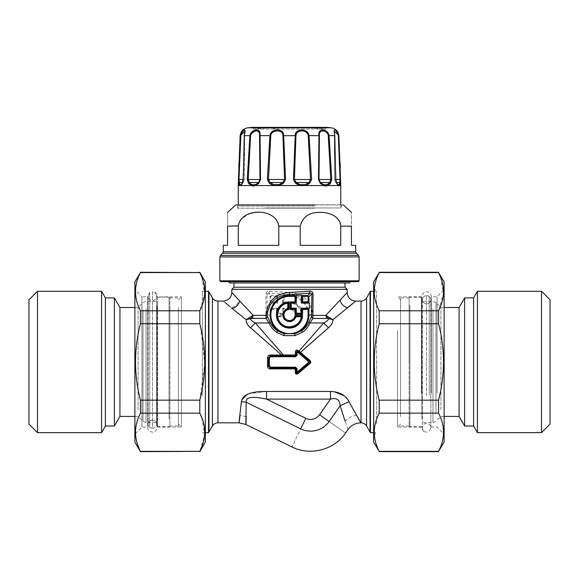 <?xml version="1.0" encoding="UTF-8"?>
<svg xmlns="http://www.w3.org/2000/svg" width="579" height="579" viewBox="0 0 579 579"><rect width="100%" height="100%" fill="white"/><g stroke="black" fill="none" stroke-linecap="round" stroke-linejoin="round"><path stroke-width="0.43" stroke-dasharray="2.9 2.17" d="M28.95 424.11L28.95 299.813M37.49 432.651L37.49 291.273M101.564 432.651L101.564 291.273M105.385 297.888L105.385 426.028M114.374 426.028L114.374 297.888M119.925 307.5L119.925 416.417M138.084 409.751L138.084 307.5L138.084 409.751M157.09 308.73L157.09 422.612L157.09 308.73M157.09 305.169L157.09 426.672L157.09 305.169M169.046 418.747L169.046 297.251L169.046 418.747M169.9 305.922L169.9 425.818L169.9 305.922M169.9 364.741L169.9 297.888L169.9 364.741M178.448 359.183L178.448 426.028L178.448 359.183M178.448 307.42L178.448 424.11L178.448 307.42M178.448 299.813L181.437 296.824L181.437 427.099L181.437 296.824L157.517 296.824L157.517 427.099L157.517 296.824C156.373 293.502 155.433 292.019 154.694 292.381L152.494 291.91L152.494 428.214A4.914 4.646 180 0 1 149.744 427.345L149.744 292.829L148.123 296.18L148.123 424.175A4.27 4.039 180 0 0 149.744 427.345L149.744 292.829C149.469 292.323 148.781 293.654 147.696 296.824L147.696 427.099L147.696 296.824L141.927 296.824L141.927 427.099L141.927 296.824L134.878 289.775L134.878 434.149L134.878 289.775M152.494 428.214A4.914 4.646 0 0 1 149.744 427.345A4.27 4.039 0 0 1 148.123 424.175L148.123 296.18C148.427 298.829 149.852 300.255 152.393 300.45C154.202 300.863 155.621 299.437 156.663 296.18L156.663 424.175A4.27 4.039 0 0 0 152.393 420.137A4.27 4.039 180 0 0 148.123 424.175A4.27 4.039 0 0 1 152.393 420.137A4.27 4.039 180 0 1 156.663 424.175L156.663 296.18C156.424 293.633 155.034 292.214 152.494 291.91L152.494 428.214A4.27 4.039 0 0 0 156.663 424.175A4.27 4.039 180 0 1 152.494 428.214M249.469 184.361L250.215 183.456L251.684 184.65L251.156 185.555L248.543 183.434L247.24 179.504L249.904 135.645L250.186 134.393L250.823 134.675L250.591 135.739L244.2 135.645L243.296 179.512L244.555 179.512L243.296 179.512L244.555 131.556L243.296 179.512L241.957 184.064M289.5 127.467A425.42 425.42 0 0 1 325.803 129.016L326.252 127.344L252.748 127.344L253.197 129.016L325.803 129.016L253.197 129.016A425.42 425.42 0 0 1 289.5 127.467A425.42 203.96 90 0 0 272.094 129.016M256.352 129.971L258.01 130.217M259.913 133.604L259.993 134.393M270.06 134.893L270.205 134.393L271.001 134.675L270.762 135.739L269.93 135.645L267.382 179.504L269.43 183.434L273.295 185.555L255.491 185.555L258.69 183.434L260.543 179.504L260.051 135.645L259.58 135.739C260.543 129.826 253.443 129.204 250.823 134.675M239.438 183.456L238.83 184.361L238.628 183.434L239.301 182.537L243.303 182.537L241.074 184.759L239.771 184.65L238.975 179.512L244.555 179.512L244.555 131.556L244.555 179.512L243.166 179.512L244.548 131.39M244.244 130.926L243.781 130.977M243.108 131.339L240.842 135.739L240.155 135.645M244.2 135.645L244.671 132.041M244.787 131.476L244.881 130.166M244.128 130.043L243.737 130.217M243.144 130.593L242.594 131.071M242.232 131.447L240.48 135.645L238.765 164.335M337.419 184.643L336.334 182.537L335.704 179.512L334.445 131.556L337.854 134.19M334.445 131.563L335.704 179.512L336.334 182.537L335.697 182.537L336.334 182.537L337.875 184.708M340.756 185.555L339.714 185.555L340.372 183.434L339.699 182.537L340.025 179.512L338.158 135.739L338.52 135.645L337.557 132.562M331.76 179.504L330.804 179.512L328.409 135.739C327.265 129.826 318.877 129.204 319.485 134.675L319.007 179.512L320.426 182.537L329.603 182.537L330.804 179.512L318.457 179.504L320.31 183.434L320.426 182.537L323.458 184.65L327.316 184.65L329.603 182.537L330.457 183.434L331.76 179.504L329.096 135.645L328.409 135.739M311.618 179.504L310.518 179.512L308.238 135.739C307.724 129.826 296.911 129.204 296.13 134.675L294.407 179.512L296.231 182.537L308.766 182.537L310.518 179.512L293.444 179.504L295.703 183.434L296.231 182.537L300.002 184.65L305.271 184.65L308.766 182.537L309.57 183.434L311.618 179.504L309.07 135.645L308.238 135.739M270.762 135.739L268.482 179.512L270.234 182.537L273.729 184.65L278.998 184.65L282.769 182.537L284.593 179.512L283.044 135.739C283.305 129.826 272.962 129.204 271.001 134.675M337.231 184.361L335.704 179.504L334.865 135.739L334.097 130.868M334.199 130.051L335.024 130.101M336.341 131.006L336.739 131.419M319.594 131.599L318.949 135.645L319.42 135.739M321.678 130.022L323.581 130.08M324.189 130.224L324.667 130.376M325.159 130.572L325.644 130.803M326.136 131.086L326.607 131.411M327.815 132.577L328.923 134.733M329.075 135.45L334.8 135.645M296.195 132.461L295.203 135.645L295.956 135.739M301.275 129.964L302.998 130.072M304.945 130.572L308.795 134.393M308.998 135.175L309.07 135.645L318.949 135.645L318.457 179.504M270.205 134.393L272.224 131.585M273.426 130.84L274.012 130.586M276.61 130L278.875 130.072M279.599 130.224L281.922 131.419M282.863 132.548L283.587 134.335M283.616 134.458L283.797 135.645L283.044 135.739M258.69 183.434L258.574 182.537L259.993 179.512L259.58 135.739M254.174 185.989L255.491 185.555L255.542 184.65L251.684 184.65M255.542 184.65L258.574 182.537L249.397 182.537L248.543 183.434M250.215 183.456L248.196 179.512L250.591 135.739M241.769 184.361L243.296 179.504L242.34 183.434M241.139 184.694L243.303 182.537L242.666 182.537L241.139 184.694L242.413 182.79L243.166 179.512M241.667 184.506L240.871 185.555L241.182 184.65L242.08 183.456M238.628 183.434L238.736 165.015M238.425 179.504L238.975 179.512L240.842 135.739M238.83 184.361L239.286 185.555L251.156 185.555M340.372 183.434L340.546 181.683M340.553 181.379L340.575 180.482M340.575 180.076L340.329 167.165M340.206 163.336L339.403 147.399M338.889 140.104L338.845 135.645M336.92 183.456L337.818 184.65L339.229 184.65L339.699 182.537L336.45 182.537M340.575 179.504L334.445 179.512L335.834 179.512L336.587 182.798L338.129 185.555L327.844 185.555L330.457 183.434M336.66 183.434L336.334 182.537M320.31 183.434L323.509 185.555L323.458 184.65M323.509 185.555L305.705 185.555L309.57 183.434M269.43 183.434L270.234 182.537L282.769 182.537L283.297 183.434L285.556 179.504L283.797 135.645L295.203 135.645L293.444 179.504M295.703 183.434L299.777 185.555L300.002 184.65M299.777 185.555L279.223 185.555L283.297 183.434M253.255 186.083L252.35 185.989M339.229 184.65L339.714 185.555L339.323 185.989M327.316 184.65L327.844 185.555L326.636 185.989M325.745 186.083L324.819 185.989M264.929 207.941L340.756 207.941L264.929 207.941M314.383 208.179L237.607 208.179L314.383 208.179M355.709 245.351L351.431 245.351L351.431 226.157C351.431 207.506 351.431 207.506 351.431 226.157L340.727 226.157C338.129 207.506 302.81 207.506 300.204 226.157L278.796 226.157C276.378 217.024 270.046 212.442 259.797 212.406L257.749 212.392M340.727 226.157L340.727 245.351L300.204 245.351L340.727 245.351L300.204 245.351L300.204 226.157M278.796 226.157L278.796 245.351L238.273 245.351L278.796 245.351L238.273 245.351L238.273 226.157L227.569 226.157C227.569 207.506 227.569 207.506 227.569 226.157L227.569 245.351L223.291 245.351M238.273 225.904L240.234 220.092L247.928 214.317M250.15 213.542L257.575 212.392M134.878 442.045L134.878 281.872M140.429 451.656L140.429 451.345C133.887 438.607 133.887 425.876 140.429 413.138L140.429 400.161C133.887 374.693 133.887 349.224 140.429 323.755L140.429 310.778C133.887 298.047 133.887 285.309 140.429 272.579L140.429 272.26M359.125 280.808L219.875 280.808M140.429 272.579L199.806 272.26M201.905 277.348L204.662 293.98L199.864 310.662M199.835 310.72L140.429 310.778M140.429 323.755L199.806 323.755L199.806 310.778M200.58 327.019L204.727 363.569L199.806 400.161L140.429 400.161M140.429 413.138L199.806 413.138L199.806 400.161M201.905 417.915L204.662 434.539L199.864 451.229M199.835 451.287L140.429 451.345M358.271 281.662L220.729 281.662M291.273 303.237L291.273 308.441C296.376 310.88 297.49 314.535 294.624 319.405C289.688 323.118 285.802 322.235 282.965 316.749L277.761 316.749C278.745 326.925 293.56 330.537 299.104 321.953C304.438 315.251 299.784 304.141 291.273 303.237L290.057 301.898L290.057 309.454A5.551 5.551 0 0 1 295.051 315.164A5.551 5.551 0 0 1 289.688 320.527A5.551 5.551 0 0 1 283.978 315.533L276.422 315.533L277.761 316.749M205.357 281.872L205.357 442.045M260.217 281.662L350.577 281.662L260.217 281.662M290.057 309.454L290.861 308.766A6.355 6.355 0 0 1 289.956 321.316A6.355 6.355 0 0 1 283.29 316.337L277.283 316.337A12.289 12.289 0 0 0 289.956 327.258A12.289 12.289 0 0 0 301.782 315.432A12.289 12.289 0 0 0 290.861 302.759L290.861 308.766L291.273 308.441M283.978 315.533L282.965 316.749M205.357 397.288L205.357 288.284L205.357 397.288M277.631 303.106L276.407 301.883L276.407 296.354L277.631 295.131L277.631 303.106L269.655 303.106L270.878 301.883L270.878 296.752L270.075 296.752L267.107 293.792L265.971 293.792L265.971 314.976L267.107 314.976L267.484 316.699L266.087 318.363L265.978 315.345L267.114 315.316M277.631 308.202L269.655 308.202L270.075 308.621L277.211 308.621L277.211 313.615L277.631 313.203L277.631 308.202L276.407 309.425L270.878 309.425L270.075 308.621L270.075 314.976L267.107 314.976L267.107 293.792L268.873 293.14L271.276 295.551L270.075 296.752L270.075 302.687L277.211 302.687L277.211 295.551L271.276 295.551L270.878 296.752M287.727 308.202L287.727 303.106L288.139 302.687L288.139 308.621L287.727 308.202L282.726 308.202L283.145 308.621L283.145 313.615L282.726 313.203L277.631 313.203M282.726 308.202L282.726 313.203M287.727 303.106L282.726 303.106L283.949 301.883L288.943 301.883L288.943 309.425L283.949 309.425L283.949 314.419L276.407 314.419L277.211 313.615L283.145 313.615L283.949 314.419M349.296 282.943L229.704 282.943M288.943 309.425L288.139 308.621L283.145 308.621L283.949 309.425M277.631 295.131L282.726 295.131L283.145 295.551L283.145 302.687L288.139 302.687L288.943 301.883M283.949 296.354L289.5 296.354L289.5 295.551L283.145 295.551L283.949 296.354L283.949 301.883M202.368 395.855L202.368 291.273L202.368 395.855M282.726 295.131L282.726 303.106M269.655 303.106L269.655 308.202M316.12 282.943L233.974 282.943L316.12 282.943M270.538 356.751L295.579 356.751L295.355 355.781L296.325 355.188L296.332 351.844L297.628 351.265L309.497 361.347L309.497 362.57L297.628 372.659L296.332 372.073L296.325 368.729L295.579 367.904L270.538 367.904L268.562 365.914L268.562 358.01L269.365 357.974L270.538 356.751L270.538 356.013L295.579 356.013L297.128 355.13L297.136 351.757L308.976 361.962L297.136 372.167L297.128 368.794L295.579 367.173L295.312 368.888L270.161 368.888M550.05 299.813L550.05 424.11M295.579 356.751L297.128 355.13M295.941 374.02L295.312 372.471L296.115 372.565C296.064 373.694 296.47 373.947 297.331 373.325L297.628 372.659L297.136 372.167L296.332 372.073L296.115 372.565L296.115 368.953L297.128 368.794M295.312 368.888L296.115 368.953L295.312 368.186L270.263 368.186L270.538 367.173L269.365 365.95L269.365 357.974M330.79 325.391L328.488 327.772L323.69 322.966C326.39 321.714 328.047 320.288 328.684 318.689L312.87 318.436L311.516 316.699L312.913 318.363L310.004 322.966C308.289 326.889 305.712 330.016 302.281 332.36L295.008 335.639L294.668 333.699L301.514 330.768L302.281 332.36M208.541 291.273L208.541 432.651M326.607 318.363L312.913 318.363L313.022 315.345L325.818 315.345L326.607 318.363L327.555 318.436L327.164 316.069L325.818 315.345C344.208 296.159 354.84 284.05 340.105 300.233M311.516 316.699L311.886 315.316L313.022 315.345C311.321 301.037 303.483 293.415 289.5 292.475L269.604 291.136C267.686 290.781 266.478 291.671 265.971 293.792M233.974 287.213L345.026 287.213M269.604 291.136L268.873 293.14L289.5 294.479L289.5 295.551A19.425 19.425 0 0 1 294.668 333.699L284.332 333.699L277.486 330.768C274.243 328.662 271.797 325.825 270.154 322.264L267.527 316.764L266.13 318.436L252.393 318.363L253.182 315.345L238.895 300.233C237.795 304.178 235.291 306.711 231.397 307.833L229.849 306.552M269.221 355.224L270.248 355.028L270.538 356.013L268.562 358.01L270.263 355.738L283.276 355.767L283.363 354.963L296.159 355.014L296.318 351.808L297.136 351.757L297.896 350.382L310.409 360.804M289.5 292.475L289.5 294.479C302.73 295.268 310.199 302.216 311.886 315.316M311.473 316.764L308.846 322.264C307.203 325.825 304.757 328.662 301.514 330.768M541.51 291.273L541.51 432.651M296.643 374.266L297.823 373.795L297.331 373.325L309.83 362.57L308.976 361.962L309.497 361.347L310.351 363.163M283.276 355.767L295.355 355.781L295.435 351.757L297.519 351.012L298.605 351.793L323.69 322.966L310.004 322.966L308.846 322.264M270.263 368.888L270.263 368.186L268.345 366.138L269.365 365.95M231.839 289.348L347.161 289.348M270.154 322.264L268.996 322.966L266.13 318.436L251.445 318.436L251.836 316.069L249.853 317.43L250.316 318.689L252.393 318.363M295.435 351.757C295.659 350.302 296.477 349.846 297.896 350.382M289.5 296.354A18.622 18.622 0 0 1 308.122 314.976A18.622 18.622 0 0 1 289.5 333.598A18.622 18.622 0 0 1 270.878 314.976L270.075 314.976A19.425 19.425 0 0 0 284.332 333.699L283.992 335.639L295.008 335.639M283.992 335.639L276.719 332.36C273.288 330.016 270.711 326.889 268.996 322.966L255.31 322.966C252.61 321.714 250.946 320.288 250.316 318.689L245.995 319.659L231.397 307.833M477.436 291.273L477.436 432.651M298.605 351.793L309.83 361.347L310.351 360.753M267.549 357.822L267.549 366.094L268.345 366.138L268.345 357.786L267.549 357.822L269.206 355.231M299.951 352.85L300.45 352.358M328.684 318.689L329.147 317.43L333.005 319.659L328.684 318.689M329.147 317.43L327.164 316.069M348.022 429.567L340.141 405.778C339.75 399.676 336.529 397.462 330.486 399.126L330.486 391.469L266.514 391.469L249.057 393.64L247.414 394.299M266.514 391.469L266.514 399.126L305.842 418.306A10.892 10.892 0 0 0 319.536 414.767L330.486 399.126L266.514 399.126C259.059 397.628 245.366 394.892 246.169 402.253L245.793 424.429M251.836 316.069L253.182 315.345L265.978 315.345M249.853 317.43L245.995 319.659L245.974 320.332M281.597 355.738L281.597 355.028L283.363 354.963L255.31 322.966L250.512 327.772L281.597 355.028L270.263 355.028M473.615 426.028L473.615 297.888M241.262 404.417L238.866 422.829M360.963 422.829L349.817 403.179M295.312 372.471L295.312 371.631M310.677 361.115L310.858 361.484M269.98 368.881L269.445 368.772M268.019 367.73L267.773 367.252M267.766 367.245L267.578 366.55M328.488 327.772L320.122 335.103M333.012 320.571L331.673 324.153M355.709 301.094L352.857 303.468M349.18 306.523L333.005 319.659M319.536 414.767L329.14 421.49L340.141 405.778L349.028 401.688L347.921 399.821M347.907 399.799L344.259 395.79M334.069 391.672L330.486 391.469M241.718 399.901L241.414 401.688L246.169 402.253L300.696 428.844A22.617 22.617 0 0 0 329.14 421.49C350.91 436.732 350.91 436.732 329.14 421.49M225.238 302.723L223.291 301.094M248.203 325.384L245.988 320.571M464.626 297.888L464.626 426.028M459.075 416.417L459.075 307.5M440.916 409.751L440.916 307.5L440.916 409.751M370.459 432.651L370.459 291.273M376.632 423.994L376.632 291.273L376.632 423.994M421.91 415.186L421.91 301.312L421.91 415.186M373.643 326.636L373.643 435.64L373.643 326.636M421.91 418.747L421.91 297.251L421.91 418.747M373.643 281.872L373.643 442.045M409.954 305.169L409.954 426.672L409.954 305.169M379.194 451.656L379.194 451.345C372.652 438.607 372.652 425.876 379.194 413.138L379.194 400.161C372.652 374.693 372.652 349.224 379.194 323.755L379.194 310.778C372.652 298.047 372.652 285.309 379.194 272.579L379.194 272.26M409.1 305.922L409.1 425.818L409.1 305.922M440.67 277.348L443.427 294.038L438.571 310.778L438.571 323.755C445.113 349.224 445.113 374.693 438.571 400.161L438.571 413.138C445.113 425.876 445.113 438.607 438.571 451.345L379.194 451.345M438.571 413.138L379.194 413.138M438.571 400.161L379.194 400.161M438.571 323.755L379.194 323.755M438.571 310.778L379.194 310.778M438.571 272.26L379.194 272.579M409.1 361.962L409.1 297.888L409.1 361.962M444.122 281.872L444.122 442.045M400.552 361.962L400.552 297.888L400.552 361.962M444.122 327.352L444.122 434.149L444.122 327.352M400.552 416.504L400.552 299.813L400.552 416.504M437.073 393.192L437.073 296.824L437.073 393.192M397.563 330.732L397.563 427.099L397.563 330.732M431.304 393.192L431.304 296.824L431.304 393.192M421.483 393.192L421.483 296.824L421.483 393.192M429.256 395.102L429.256 296.571L429.256 395.102M426.506 395.544L426.506 295.71L426.506 395.544M400.552 424.11L397.563 427.099L421.483 427.099C422.627 430.407 423.56 431.891 424.306 431.543L426.506 432.006C424.733 432.426 423.343 431 422.337 427.736L422.337 299.748A4.27 4.039 180 0 1 426.506 295.71A4.914 4.646 0 0 1 429.256 296.571A4.914 4.646 180 0 0 426.506 295.71A4.27 4.039 0 0 0 422.337 299.748A4.27 4.039 0 0 0 426.607 303.787A4.27 4.039 0 0 0 429.256 296.571A4.27 4.039 180 0 1 430.877 299.748L430.877 427.736C430.573 425.087 429.148 423.669 426.607 423.466C424.848 422.959 423.423 424.378 422.337 427.736L422.337 299.748A4.27 4.039 180 0 0 426.607 303.787A4.27 4.039 180 0 0 430.877 299.748L430.877 427.736L429.256 431.094L431.304 427.099L437.073 427.099L444.122 434.149M143.027 309.83L143.027 421.36L143.027 309.83M146.046 308.73L146.046 422.612L146.046 308.73M331.159 127.793L269.524 127.793A427.128 204.778 90 0 1 271.877 127.344M269.524 127.793L247.841 127.793M285.556 179.504L267.382 179.504M319.007 134.393L319.485 134.675M295.399 134.393L296.13 134.675M260.543 179.504L247.24 179.504M242.55 182.537L243.303 182.537L244.555 179.512L243.303 182.537L242.666 182.537M239.771 184.65L239.286 185.555L238.244 185.555M269.93 135.645L260.051 135.645M321.504 184.361L321.577 183.456M305.705 185.555L305.271 184.65M270.834 184.361L271.515 183.456M297.201 184.361L297.635 183.456M279.223 185.555L278.998 184.65M273.295 185.555L273.729 184.65M314.383 206.059L237.607 206.059L314.383 206.059M343.304 204.944L235.696 204.944M355.709 251.727L223.291 251.727M356.331 253.24L222.669 253.24M220.505 255.404L358.495 255.404M359.125 256.917L219.875 256.917M276.407 301.883L270.878 301.883M276.407 296.354L271.276 296.354M290.057 301.898A13.093 13.093 0 0 1 302.593 315.164A13.093 13.093 0 0 1 289.688 328.069A13.093 13.093 0 0 1 276.422 315.533M276.407 309.425L276.407 314.419M270.878 309.425L270.878 314.976M270.538 367.173L295.579 367.173M208.961 291.91L208.961 432.014M305.842 418.306L300.696 428.844C289.051 452.735 289.051 452.735 300.696 428.844M277.486 330.768L276.719 332.36M212.413 297.888L212.413 426.028M217.965 422.829L217.965 301.094M246.213 416.634L240.061 415.375M345.106 421.201C348.211 417.872 352.039 415.932 356.599 415.375M361.035 422.829L361.035 301.094M366.587 426.028L366.587 297.888M370.039 432.014L370.039 291.91M435.973 414.094L435.973 302.556L435.973 414.094M432.954 308.73L432.954 422.612L432.954 308.73M134.878 307.5L138.084 307.5L143.027 302.556L146.046 301.312L157.09 301.312M134.878 416.417L138.084 416.417L143.027 421.36L146.046 422.612L157.09 422.612M157.09 297.251L169.046 297.251L169.9 298.105M157.09 426.672L169.046 426.672L169.9 425.818M169.9 426.028L178.448 426.028M169.9 297.888L178.448 297.888M178.448 424.11L181.437 427.099L157.517 427.099C155.027 436.03 147.471 431.254 147.696 427.099L141.927 427.099L134.878 434.149M334.445 131.556L334.445 179.512L335.697 182.537L334.445 179.512L334.445 131.556L335.834 179.512M337.926 184.759L335.697 182.537L337.926 184.759M340.756 204.778L340.756 207.941L341.393 208.179L341.393 206.059L342.681 204.778L236.319 204.778L237.607 206.059L237.607 208.179L238.244 207.941L238.244 204.778M205.357 291.273L202.368 291.273L205.357 288.284M205.357 432.651L202.368 432.651L205.357 435.64M444.122 307.5L440.916 307.5L435.973 302.556L432.954 301.312L421.91 301.312M444.122 416.417L440.916 416.417L435.973 421.36L432.954 422.612L421.91 422.612M373.643 288.284L376.632 291.273L373.643 291.273M373.643 435.64L376.632 432.651L373.643 432.651M421.91 426.672L409.954 426.672L409.1 425.818M421.91 297.251L409.954 297.251L409.1 298.105M409.1 297.888L400.552 297.888M409.1 426.028L400.552 426.028M400.552 299.813L397.563 296.824L421.483 296.824C424.429 287.597 431.493 292.96 431.304 296.824L437.073 296.824L444.122 289.775"/><path stroke-width="0.87" d="M37.49 291.273L28.95 299.813L28.95 424.11L37.49 432.651L101.564 432.651L101.564 291.273L37.49 291.273L37.49 432.651M101.564 432.651L105.385 426.028L105.385 297.888L101.564 291.273M105.385 297.888L114.374 297.888L114.374 426.028L105.385 426.028M114.374 426.028L119.925 416.417L119.925 307.5L114.374 297.888M247.24 179.504L248.196 179.512L250.591 135.739C251.735 129.826 260.123 129.204 259.515 134.675L259.993 179.512L258.574 182.537L249.397 182.537L248.196 179.512L260.543 179.504L258.69 183.434L258.574 182.537L255.542 184.65L251.684 184.65L249.397 182.537L248.543 183.434L247.24 179.504L249.904 135.645L250.591 135.739M267.382 179.504L268.482 179.512L270.762 135.739C271.276 129.826 282.089 129.204 282.87 134.675L284.593 179.512L282.769 182.537L270.234 182.537L268.482 179.512L285.556 179.504L283.297 183.434L282.769 182.537L278.998 184.65L273.729 184.65L270.234 182.537L269.43 183.434L267.382 179.504L269.93 135.645L270.762 135.739M283.044 135.739L295.203 135.645C294.892 128.683 306.4 127.952 308.795 134.393L309.07 135.645L308.238 135.739L307.999 134.675C306.038 129.204 295.695 129.826 295.956 135.739L294.407 179.512L310.518 179.512L308.766 182.537L305.271 184.65L300.002 184.65L296.231 182.537L294.407 179.512L293.444 179.504L295.203 135.645L295.956 135.739M308.238 135.739L310.518 179.512L311.618 179.504L309.57 183.434L308.766 182.537L296.231 182.537L295.703 183.434L293.444 179.504M331.159 127.793L247.841 127.793A427.128 427.128 0 0 1 252.748 127.344L326.252 127.344A427.128 427.128 0 0 1 331.159 127.793C335.617 128.552 338.179 131.172 338.845 135.645L340.756 185.555L339.714 185.555L339.229 184.65L339.699 182.537L336.45 182.537M250.142 134.531L256.352 129.971M258.01 130.217L259.913 133.604M260.543 179.504L260.051 135.645L259.993 134.393L260.051 135.645L259.58 135.739M244.671 132.041L244.787 131.476M244.497 129.964L244.128 130.043M243.737 130.217L243.144 130.593M242.594 131.071L242.232 131.447M247.841 127.793C243.383 128.552 240.821 131.172 240.155 135.645L238.244 185.555L240.871 185.555L242.34 183.434L243.296 179.504L244.287 134.393C246.813 127.952 242.471 128.683 240.48 135.645L244.555 131.556L243.166 179.512L241.877 183.681L241.139 184.694L239.771 184.65L238.975 179.512L240.842 135.739M259.515 134.675L259.993 134.393C260.984 127.952 251.467 128.683 249.904 135.645L244.2 135.645M285.556 179.504L283.601 134.393C282.791 127.952 270.654 128.683 269.93 135.645L270.205 134.393M318.457 179.504L319.007 179.512L319.42 135.739C318.457 129.826 325.557 129.204 328.177 134.675L330.804 179.512L329.603 182.537L320.426 182.537L319.007 179.512L331.76 179.504L330.457 183.434L329.603 182.537L327.316 184.65L323.458 184.65L320.426 182.537L320.31 183.434L318.457 179.504L318.949 135.645L319.42 135.739M338.042 134.9L338.158 135.725L337.991 134.675L334.445 131.563M336.66 183.434L335.704 179.504L334.8 135.645C333.338 128.524 334.503 128.104 338.302 134.393L340.025 179.512L339.699 182.537L340.372 183.434L339.714 185.555L338.129 185.555L336.334 182.537M337.854 134.19L337.991 134.675L338.302 134.393M311.618 179.504L309.07 135.645L318.949 135.645C317.683 128.683 325.478 127.952 328.814 134.393L329.096 135.645L328.409 135.739M334.8 135.645L329.096 135.645L331.76 179.504M337.036 131.78L337.557 132.562M319.594 131.599L320.65 130.384M320.882 130.261L321.678 130.022M323.581 130.08L324.189 130.224M324.667 130.376L325.159 130.572M325.644 130.803L326.136 131.086M327.063 131.788L327.815 132.577M328.923 134.733L329.075 135.45M296.195 132.461L301.275 129.964M302.998 130.072L303.809 130.224M303.83 130.224L304.945 130.572M307.999 134.675L308.882 134.668M308.882 134.69L308.998 135.175M272.224 131.585L272.941 131.1M272.97 131.086L273.426 130.84M274.012 130.586L275.097 130.246M275.206 130.217L276.61 130M278.875 130.072L279.599 130.224M282.262 131.759L282.863 132.548M241.957 184.064L241.667 184.506M238.736 165.015L238.765 164.335M239.771 184.65L239.286 185.555L238.628 183.434L239.301 182.537L242.55 182.537M238.628 183.434L240.155 135.645M242.34 183.434L242.666 182.537M252.35 185.989L248.543 183.434M258.69 183.434L255.491 185.555L255.542 184.65M283.297 183.434L279.223 185.555L273.295 185.555L269.43 183.434M305.271 184.65L305.705 185.555L299.777 185.555L305.705 185.555L309.57 183.434M241.182 184.65L240.871 185.555L299.777 185.555L295.703 183.434M324.819 185.989L320.31 183.434M330.457 183.434L327.844 185.555L327.316 184.65M337.875 184.708L339.229 184.65M338.845 135.645L340.372 183.434M340.575 180.482L340.575 180.076M340.329 167.165L340.206 163.336M339.403 147.399L338.889 140.104M337.231 184.361L338.129 185.555L337.818 184.65M254.174 185.989L253.255 186.083M305.705 185.555L338.129 185.555L338.657 185.989M326.636 185.989L325.745 186.083M300.204 226.15L300.204 245.351L340.727 245.351L340.727 226.157L351.431 226.157C351.431 207.506 351.431 207.506 351.431 226.157L351.431 245.351L355.709 245.351L355.709 251.727L223.291 251.727L223.291 245.351L227.569 245.351L227.569 226.157C227.569 207.506 227.569 207.506 227.569 226.157L238.273 225.904M278.796 226.136L278.796 226.157C276.197 207.506 240.871 207.506 238.273 226.157L238.273 245.351L278.796 245.351L278.796 226.157L300.204 226.157C302.622 217.024 308.954 212.442 319.203 212.406C328.09 211.856 340.177 215.96 340.727 226.157L340.727 226.143M278.796 226.114L278.781 225.607M247.928 214.317L250.15 213.542M140.429 451.656L140.429 451.345C133.887 438.607 133.887 425.876 140.429 413.138L140.429 400.161C133.887 374.693 133.887 349.224 140.429 323.755L140.429 310.778C133.887 298.047 133.887 285.309 140.429 272.579L134.878 281.872L134.878 442.045L140.429 451.656L199.806 451.345C206.348 438.607 206.348 425.876 199.806 413.138L201.905 417.915M359.125 280.808L358.271 281.662L220.729 281.662L219.875 280.808L359.125 280.808L359.125 256.917L219.875 256.917L220.505 255.404L358.495 255.404L359.125 256.917M287.727 303.237L287.727 308.441C282.624 310.88 281.51 314.535 284.376 319.405C289.312 323.118 293.198 322.235 296.035 316.749L301.239 316.749C300.255 326.925 285.44 330.537 279.896 321.953C274.562 315.251 279.216 304.141 287.727 303.237L288.943 301.898L288.943 309.454A5.551 5.551 0 0 0 283.949 315.164A5.551 5.551 0 0 0 289.312 320.527A5.551 5.551 0 0 0 295.022 315.533L302.578 315.533L301.239 316.749M140.429 310.778L199.806 310.778C206.348 298.047 206.348 285.309 199.806 272.579L201.905 277.348M140.429 272.579L199.806 272.579L140.429 272.26M140.429 400.161L199.806 400.161C206.348 374.693 206.348 349.224 199.806 323.755L200.58 327.019M140.429 323.755L199.806 323.755L199.806 310.778M199.806 400.161L199.806 413.138L140.429 413.138M140.429 451.345L199.806 451.345M288.943 309.454L288.139 308.766A6.355 6.355 0 0 0 289.044 321.316A6.355 6.355 0 0 0 295.71 316.337L301.717 316.337A12.289 12.289 0 0 1 289.044 327.258A12.289 12.289 0 0 1 277.218 315.432A12.289 12.289 0 0 1 288.139 302.759L288.139 308.766L287.727 308.441M295.022 315.533L296.035 316.749M199.806 451.656L205.357 442.045L205.357 281.872L199.806 272.26M302.593 309.425L301.789 308.621L301.789 313.615L302.593 314.419L302.593 309.425L308.122 309.425L308.925 308.621L308.925 314.976L308.122 314.976A18.622 18.622 0 0 1 289.5 333.598A18.622 18.622 0 0 1 270.878 314.976A18.622 18.622 0 0 1 289.5 296.354L295.051 296.354L295.051 301.883L296.274 303.106L291.273 303.106L291.273 308.202L296.274 308.202L296.274 313.203L301.369 313.203L301.369 308.202L301.789 308.621L308.925 308.621L309.345 308.202L301.369 308.202M296.274 308.202L295.855 308.621L295.855 313.615L295.051 314.419L302.593 314.419M291.273 308.202L290.057 309.425L290.057 301.883L290.861 302.687L290.861 308.621L295.855 308.621L295.051 309.425L295.051 314.419M308.122 301.883L302.593 301.883L301.369 303.106L309.345 303.106L308.122 301.883L308.122 296.752L308.925 296.752L311.893 293.792L313.029 293.792L312.913 318.363L311.473 316.764L312.87 318.436L327.555 318.436L312.87 318.436L310.004 322.966L308.846 322.264L311.473 316.764M301.369 303.106L301.369 295.131L296.274 295.131L295.051 296.354M296.274 313.203L295.855 313.615L301.789 313.615L301.369 313.203M289.5 296.354L289.5 295.551L295.855 295.551L295.855 302.687L290.861 302.687L291.273 303.106M302.593 301.883L302.593 296.354L301.789 295.551L307.724 295.551L308.122 296.752M311.516 316.699L311.893 293.792L310.127 293.14L307.724 295.551L308.925 296.752L308.925 302.687L301.789 302.687L301.789 295.551L301.369 295.131M228.423 281.662L229.704 282.943L349.296 282.943L350.577 281.662M283.276 355.767L295.579 356.013L270.538 356.013L270.538 356.751L269.365 357.974L268.562 358.01L270.263 355.738L270.538 356.013L268.562 358.01L268.562 365.914L270.538 367.904L295.579 367.904L295.579 367.173L297.128 368.794L296.115 368.953L295.312 368.186L295.579 367.904L296.325 368.729L296.332 372.073L297.628 372.659L309.497 362.57L309.497 361.347L297.628 351.265L296.332 351.844L297.519 351.012L296.332 351.844L296.325 355.188L297.128 355.13L295.579 356.751L296.159 355.014L295.355 355.781L295.276 354.978L281.597 355.028L281.597 355.738L283.276 355.767L283.363 354.963L255.31 322.966C252.61 321.714 250.953 320.288 250.316 318.689L252.393 318.363L253.182 315.345L265.978 315.345L265.971 314.976M297.128 368.794L297.136 372.167L308.976 361.962L297.136 351.757L297.128 355.13M296.274 295.131L296.274 303.106M309.345 303.106L309.345 308.202M541.51 432.651L550.05 424.11L550.05 299.813L541.51 291.273L477.436 291.273L477.436 432.651L541.51 432.651L541.51 291.273M270.538 367.173L270.263 368.186L268.562 365.914L269.365 365.95L270.538 367.173L295.579 367.173M296.318 351.808L296.159 355.014L295.276 354.978L295.435 351.757L296.318 351.808M267.527 316.764L266.087 318.363L267.484 316.699L270.154 322.264C271.797 325.825 274.243 328.662 277.486 330.768L284.332 333.699L283.992 335.639L276.719 332.36C273.288 330.016 270.711 326.889 268.996 322.966L255.31 322.966L250.512 327.772L281.597 355.028L270.263 355.028C268.547 355.224 267.643 356.157 267.549 357.822L267.549 366.094C267.643 367.766 268.547 368.7 270.263 368.888L270.263 368.186L295.312 368.186L295.312 372.471C295.493 374.085 296.332 374.526 297.823 373.795L310.351 363.163L310.351 360.753L298.967 351.163L323.69 322.966C326.39 321.714 328.054 320.288 328.684 318.689L327.555 318.436L327.164 316.069L325.818 315.345L326.607 318.363M308.846 322.264C307.203 325.825 304.757 328.662 301.514 330.768L294.668 333.699L284.332 333.699A19.425 19.425 0 0 1 289.5 295.551L289.5 294.479C276.27 295.268 268.801 302.209 267.114 315.316L265.978 315.345L266.087 318.363L252.393 318.363M208.961 432.014L208.961 291.91L212.413 297.888L212.413 426.028L208.541 432.651L208.541 291.273L205.357 291.273M267.484 316.699L267.114 315.316M345.026 282.943L345.026 287.213L233.974 287.213L231.839 289.348L231.839 292.554C231.332 297.744 228.481 300.588 223.291 301.094L217.965 301.094L217.965 422.829L238.866 422.829L245.793 424.429L291.888 446.908C310.054 456.216 334.235 449.963 345.598 433.02L348.022 429.567C351.236 425.21 355.557 422.967 360.963 422.829L361.035 422.829C363.46 422.909 365.306 423.973 366.587 426.028L370.459 432.651L370.459 291.273L370.039 291.91L370.039 432.014M295.435 351.757C295.659 350.302 296.477 349.846 297.896 350.382L297.519 351.012L309.83 361.347L308.976 361.962L309.497 362.57L310.351 360.753M297.628 372.659L296.332 372.073L296.115 372.565C296.064 373.694 296.47 373.947 297.331 373.325L297.628 372.659M297.896 350.382L298.967 351.163L298.605 351.793M270.154 322.264L268.996 322.966L266.13 318.436L251.445 318.436L251.836 316.069L253.182 315.345L231.839 292.554M311.886 315.316L313.029 314.976L308.925 314.976A19.425 19.425 0 0 1 294.668 333.699L295.008 335.639L283.992 335.639M295.008 335.639L302.281 332.36C305.712 330.016 308.289 326.889 310.004 322.966L323.69 322.966L328.488 327.772C331.398 325.398 332.896 322.698 333.005 319.659L355.709 301.094L361.035 301.094L361.035 422.829M309.396 291.136L289.5 292.475L289.5 294.479L310.127 293.14L309.396 291.136C311.314 290.781 312.522 291.671 313.029 293.792M289.5 292.475C275.517 293.415 267.679 301.037 265.978 315.345M345.026 287.213L347.161 289.348L231.839 289.348M267.549 357.822L268.345 357.786L268.345 366.138L267.549 366.094L267.578 366.55M297.331 373.325L309.83 362.57L310.351 363.163L297.823 373.795L297.331 373.325M295.312 371.631L295.312 368.888L296.115 368.953L296.115 372.565L295.312 372.471M299.951 352.85L328.488 327.772M249.853 317.43L245.995 319.659L250.316 318.689L249.853 317.43L251.836 316.069M246.213 416.634C245.865 430.32 245.851 425.522 246.169 402.253C245.373 394.892 259.059 397.628 266.514 399.126L266.514 391.469C258.277 391.542 243.158 391.715 241.414 401.688L241.262 404.417M240.061 415.375C238.367 428.431 238.816 423.864 241.414 401.688L246.169 402.253L300.696 428.844C289.051 452.735 289.051 452.735 300.696 428.844A22.617 22.617 0 0 0 329.14 421.49L340.141 405.778L349.028 401.688C345.735 395.225 339.555 391.824 330.486 391.469L330.486 399.126C336.529 397.455 339.75 399.669 340.141 405.778L345.106 421.201M327.164 316.069L329.147 317.43L328.684 318.689L333.005 319.659L333.012 320.571M329.147 317.43L333.005 319.659M313.022 315.345L325.818 315.345L347.161 292.554C347.668 297.744 350.519 300.588 355.709 301.094M477.436 291.273L473.615 297.888L473.615 426.028L477.436 432.651M281.597 355.738L270.263 355.738L270.263 355.028M231.397 307.833L245.995 319.659C246.104 322.698 247.609 325.398 250.512 327.772L248.203 325.384M349.817 403.179L349.028 401.688C360.167 422.221 365.132 429.647 356.599 415.375M310.916 362.222L310.351 363.163M269.445 368.772L268.106 367.853M320.122 335.103L300.45 352.358M331.673 324.153L330.79 325.391M352.857 303.468L349.18 306.523M344.259 395.79L334.069 391.672M247.414 394.299L241.718 399.901M229.849 306.552L225.238 302.723M473.615 426.028L464.626 426.028L464.626 297.888L473.615 297.888M464.626 297.888L459.075 307.5L459.075 416.417L464.626 426.028M373.643 442.045L373.643 281.872L379.194 272.579C372.652 285.309 372.652 298.047 379.194 310.778L379.194 323.755C372.652 349.224 372.652 374.693 379.194 400.161L379.194 413.138C372.652 425.876 372.652 438.607 379.194 451.345L373.643 442.045M438.571 413.138L438.571 400.161C445.113 374.693 445.113 349.224 438.571 323.755L438.571 310.778C445.113 298.047 445.113 285.309 438.571 272.579L444.122 281.872L444.122 442.045L438.571 451.345C445.113 438.607 445.113 425.876 438.571 413.138L379.194 413.138M438.571 451.345L379.194 451.345M438.571 323.755L379.194 323.755M438.571 400.161L379.194 400.161M379.194 272.579L438.571 272.579L440.67 277.348M438.571 310.778L379.194 310.778M283.601 134.393L282.87 134.675M337.861 184.694L336.587 182.79L335.834 179.512L340.575 179.504M328.814 134.393L328.177 134.675M238.425 179.504L243.166 179.512M241.769 184.361L242.08 183.456L241.769 184.361M251.156 185.555L251.684 184.65M257.496 184.361L257.423 183.456M273.295 185.555L273.729 184.65M308.166 184.361L307.485 183.456M281.799 184.361L281.365 183.456M279.223 185.555L278.998 184.65M260.051 135.645L269.93 135.645M299.777 185.555L300.002 184.65M323.509 185.555L323.458 184.65M329.531 184.361L328.785 183.456M340.17 184.361L339.562 183.456M315.294 204.944L235.696 204.944L315.294 204.944M223.291 251.727L222.669 253.24L356.331 253.24L355.709 251.727M288.943 301.898A13.093 13.093 0 0 0 276.407 315.164A13.093 13.093 0 0 0 289.312 328.069A13.093 13.093 0 0 0 302.578 315.533M290.057 309.425L295.051 309.425M290.057 301.883L295.051 301.883M302.593 296.354L307.724 296.354M308.122 309.425L308.122 314.976M270.538 356.751L295.579 356.751M269.365 357.974L269.365 365.95M277.486 330.768L276.719 332.36M301.514 330.768L302.281 332.36M329.14 421.49C350.91 436.732 350.91 436.732 329.14 421.49L319.536 414.767L330.486 399.126L266.514 399.126L305.842 418.306A10.892 10.892 0 0 0 319.536 414.767M300.696 428.844L305.842 418.306M295.312 368.888L270.263 368.888M232.266 308.549C236.044 307.384 238.512 304.887 239.648 301.051M330.486 391.469L266.514 391.469M347.603 307.833C343.709 306.711 341.205 304.178 340.105 300.233M361.035 301.094C363.46 301.015 365.306 299.944 366.587 297.888L366.587 426.028M119.925 307.5L134.878 307.5M119.925 416.417L134.878 416.417M335.834 179.512L334.445 131.549M238.244 204.778L238.244 185.555M340.756 204.778L340.756 185.555M351.431 212.377L343.304 204.944M235.696 204.944L227.569 212.377M356.331 253.24L358.495 255.404M222.669 253.24L220.505 255.404M219.875 280.808L219.875 256.917M208.541 432.651L205.357 432.651M233.974 282.943L233.974 287.213M208.961 291.91L208.541 291.273M347.161 289.348L347.161 292.554M212.413 426.028C213.694 423.973 215.54 422.909 217.965 422.829M212.413 297.888C213.694 299.944 215.54 301.015 217.965 301.094M459.075 307.5L444.122 307.5M459.075 416.417L444.122 416.417M366.587 297.888L370.039 291.91M373.643 291.273L370.459 291.273M373.643 432.651L370.459 432.651M438.571 451.656L379.194 451.656M438.571 272.26L379.194 272.26"/></g></svg>
